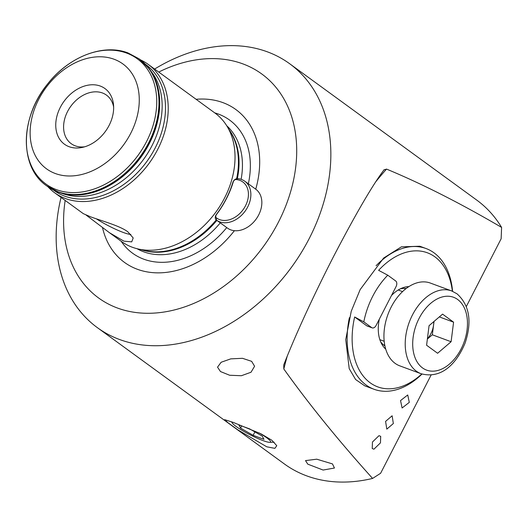 <?xml version="1.0" encoding="UTF-8"?>
<svg xmlns="http://www.w3.org/2000/svg" width="528" height="528" viewBox="0 0 528 528"><rect width="100%" height="100%" fill="white"/><g stroke="black" fill="none" stroke-linecap="round" stroke-linejoin="round"><path stroke-width="0.79" d="M48.002 186.813A79.431 59.03 -53.9 0 0 54.622 192.746L83.305 213.655L90.493 216.79C101.851 220.948 120.331 225.951 127.941 231.904L133.195 237.956L131.729 241.87L123.902 241.138L109.448 232.709L86.057 215.035M114.068 59.242A64.865 48.206 -53.9 0 0 38.709 99.389A64.865 48.206 -53.9 0 0 55.334 173.527A64.865 48.206 -53.9 0 0 130.693 133.379A64.865 48.206 -53.9 0 0 114.068 59.242M113.652 107.072A30.004 22.301 -53.9 0 0 106.511 95.146A30.004 22.301 -53.9 0 0 102.419 92.961A30.004 22.301 -53.9 0 0 67.558 111.533A30.004 22.301 -53.9 0 0 71.161 143.649A30.004 22.301 -53.9 0 0 75.247 145.834A30.004 22.301 -53.9 0 0 84.704 146.797M69.122 146.705A34.419 25.582 -53.9 0 0 82.408 147.391A34.419 25.582 -53.9 0 0 113.513 104.709A34.419 25.582 -53.9 0 0 100.287 86.064A34.419 25.582 -53.9 0 0 60.298 107.369A34.419 25.582 -53.9 0 0 69.122 146.705M65.168 200.435A138.56 102.98 -53.9 0 0 117.407 308.009A138.56 102.98 -53.9 0 0 278.381 222.248A138.56 102.98 -53.9 0 0 242.873 63.881A138.56 102.98 -53.9 0 0 158.737 72.059M61.043 197.432A163.271 121.341 -53.9 0 0 97.337 327.631A163.271 121.341 -53.9 0 0 119.585 339.517A163.271 121.341 -53.9 0 0 309.263 238.458A163.271 121.341 -53.9 0 0 289.667 63.743A163.271 121.341 -53.9 0 0 267.419 51.85A163.271 121.341 -53.9 0 0 154.612 69.049M255.737 189.196A94.565 70.283 -53.9 0 0 222.955 102.637A94.565 70.283 -53.9 0 0 196.106 99.29M102.465 227.377A94.565 70.283 -53.9 0 0 137.326 269.254A94.565 70.283 -53.9 0 0 234.412 230.69M109.448 232.709L121.427 241.441A79.431 59.03 -53.9 0 0 132.251 247.223A79.431 59.03 -53.9 0 0 137.749 248.879A79.431 59.03 -53.9 0 0 215.919 212.018A79.431 59.03 -53.9 0 0 227.073 126.317A79.431 59.03 -53.9 0 0 214.995 113.065L148.19 64.37A79.431 59.03 -53.9 0 0 140.514 59.882M54.622 192.746A79.431 59.03 -53.9 0 0 65.446 198.528A79.431 59.03 -53.9 0 0 153.694 156.499A79.431 59.03 -53.9 0 0 148.19 64.37M400.541 400.574L407.735 394.97L409.292 402.376L402.098 407.986L400.541 400.574M233.396 422.466L260.997 433.838L271.847 440.253L276.778 445.705L274.877 448.351L266.798 446.813L237.917 429.904L227.746 422.539L224.684 419.661L233.396 422.466M349.397 317.658A75.016 49.117 110.3 0 0 366.076 384.985A75.016 49.117 110.3 0 0 374.035 389.268L364.756 385.836L355.601 379.507L349.213 368.65L345.741 339.616L351.245 311.263L360.155 289.588L383.625 258.053L401.379 246.84L419.833 246.239L426.043 248.536A75.016 49.117 110.3 0 0 376.068 265.769M431.138 374.979L380.615 473.279L372.59 478.427C338.336 440.411 308.748 403.927 283.813 368.973L283.747 364.927C294.327 337.715 312.371 297.772 333.689 256.265C355.595 214.196 372.352 185.407 383.981 169.891L384.153 169.673M251.645 361.337L242.484 358.307L230.756 358.868L221.146 362.254L217.536 367.151L220.473 371.547L229.64 375.25L241.388 375.725L251.018 372.24L254.588 366.254L251.645 361.337M307.784 464.152L323.11 470.052L334.448 468.026L332.475 463.914L316.727 459.188L305.514 460.607L307.784 464.152M372.59 478.427A163.271 121.341 126.1 0 1 284.394 463.967L97.337 327.631M372.227 448.523L372.458 442.028L378.992 435.673L380.695 436.352L380.464 442.84L373.923 449.203L372.227 448.523M385.585 421.384L392.126 415.787L393.347 423.535L386.806 429.125L385.585 421.384M383.981 169.891L386.542 169.092C421.898 183.757 460.251 203.194 501.6 227.403L501.138 238.768L466.33 306.504M289.667 63.743L476.731 200.079A163.271 121.341 126.1 0 1 501.6 227.403M96.393 218.856A24.097 3.32 -152.8 0 0 130.825 234.373M406.118 288.552A30.888 20.222 110.3 0 0 400.092 288.948M380.602 341.689A30.888 20.222 110.3 0 0 384.219 345.437A30.888 20.222 110.3 0 0 384.919 345.913M408.87 286.612A34.419 22.539 110.3 0 0 402.303 287.965A34.419 22.539 110.3 0 0 391.472 295.522M379.328 319.143A34.419 22.539 110.3 0 0 381.638 343.88A34.419 22.539 110.3 0 0 385.75 349.173M421.799 373.969A71.485 46.807 -69.7 0 1 370.174 382.8A71.485 46.807 -69.7 0 1 354.651 316.985L363.805 321.856A64.429 42.181 110.3 0 1 387.776 275.207L378.622 270.336A71.485 46.807 -69.7 0 1 434.907 256.852A71.485 46.807 -69.7 0 1 452.377 291.218M374.035 389.268A75.016 49.117 110.3 0 0 422.024 374.042M452.595 291.304A75.016 49.117 110.3 0 0 434.003 252.82A75.016 49.117 110.3 0 0 426.043 248.536M387.776 275.207L395.677 280.962A4.415 2.891 -69.7 0 1 396.066 286.592L376.088 325.459A4.415 2.891 -69.7 0 1 372.167 327.862A4.415 2.891 -69.7 0 1 371.699 327.611L363.805 321.856M383.665 345.008A30.888 20.222 110.3 0 0 384.734 344.995M405.385 289.126A30.888 20.222 110.3 0 0 404.573 288.42M372.167 327.862L367.165 326.014A4.415 2.891 -69.7 0 1 366.696 325.763L354.651 316.985M232.346 422.083A21.582 2.97 -152.8 0 0 232.432 423.172A21.582 2.97 -152.8 0 0 236.089 426.459A21.582 2.97 -152.8 0 0 254.628 437.019A21.582 2.97 -152.8 0 0 269.696 442.325A21.582 2.97 -152.8 0 0 266.693 437.765A21.582 2.97 -152.8 0 0 259.024 432.881M253.13 435.329L263.967 439.336L262.231 436.115L249.652 428.901L238.814 424.895L240.557 428.109L253.13 435.329L254.892 431.904M241.666 425.944L240.557 428.109M395.076 363.323A44.128 28.895 110.3 0 0 399.762 365.845L421.034 373.705A44.128 28.895 -69.7 0 1 416.354 371.184A44.128 28.895 -69.7 0 1 410.744 318.556A44.128 28.895 -69.7 0 1 451.625 290.921L430.353 283.061A44.128 28.895 110.3 0 0 389.466 310.688A44.128 28.895 110.3 0 0 395.076 363.323M451.103 341.735L437.606 353.265L426.584 345.233L429.066 325.67L442.57 314.134L453.585 322.166L451.103 341.735L432.333 334.798L427.37 339.035M439.329 316.899L453.585 322.166M432.333 334.798L434.029 321.427M427.403 338.785A17.648 11.557 110.3 0 0 433.574 325.01A17.648 11.557 110.3 0 0 433.759 321.658M219.602 219.602A22.282 16.559 -53.9 0 0 245.487 205.808A22.282 16.559 -53.9 0 0 239.778 180.338A22.282 16.559 -53.9 0 0 236.168 179.546A2.647 1.967 -53.9 0 0 233.297 181.823A81.635 60.674 126.1 0 1 216.473 214.559A2.647 1.967 -53.9 0 0 216.454 217.899A22.282 16.559 -53.9 0 0 219.602 219.602M241.534 179.48A24.05 17.873 126.1 0 1 244.807 181.229A24.05 17.873 126.1 0 1 246.477 209.121A24.05 17.873 126.1 0 1 219.754 221.852A24.05 17.873 126.1 0 1 216.48 220.097A24.05 17.873 126.1 0 1 216.361 220.011A4.415 3.28 126.1 0 1 216.388 214.454A79.873 59.36 -53.9 0 0 232.848 182.424A4.415 3.28 126.1 0 1 237.633 178.622A24.05 17.873 126.1 0 1 241.534 179.48M216.592 220.183L227.337 228.01A24.05 17.873 -53.9 0 0 227.456 228.096A24.05 17.873 -53.9 0 0 230.729 229.852A24.05 17.873 -53.9 0 0 257.453 217.12A24.05 17.873 -53.9 0 0 255.783 189.229L244.807 181.229M58.192 192.093A78.474 58.324 -53.9 0 0 59.605 192.581L63.763 193.967A77.108 57.301 -53.9 0 0 143.596 159.311A77.108 57.301 -53.9 0 0 152.15 72.699L149.556 69.161A78.474 58.324 -53.9 0 0 144.844 63.703M126.634 53.084A77.51 57.605 -53.9 0 0 36.584 101.059A77.51 57.605 -53.9 0 0 56.45 189.651A77.51 57.605 -53.9 0 0 146.494 141.676A77.51 57.605 -53.9 0 0 126.634 53.084M121.176 241.256A82.375 61.222 -53.9 0 0 143.774 259.189A82.375 61.222 -53.9 0 0 226.75 227.588M248.338 183.803A82.375 61.222 -53.9 0 0 218.361 114.055A82.375 61.222 -53.9 0 0 214.744 112.88M137.062 248.714A76.342 56.734 -53.9 0 0 143.669 251.803A76.342 56.734 -53.9 0 0 220.282 222.869M241.111 179.329A76.342 56.734 -53.9 0 0 226.703 125.717M141.616 249.797A76.342 56.734 -53.9 0 0 216.869 220.387M237.349 178.609A76.342 56.734 -53.9 0 0 229.132 129.723M137.749 248.879L144.731 250.536A76.52 56.872 -53.9 0 0 216.242 219.919M236.623 178.695A76.52 56.872 -53.9 0 0 230.789 132.462L227.073 126.317M53.618 190.12A77.9 57.895 -53.9 0 0 64.7 196.139A77.9 57.895 -53.9 0 0 151.457 154.585A77.9 57.895 -53.9 0 0 145.385 64.218M52.958 189.77A78.474 58.324 -53.9 0 0 58.1 192.053M46.847 185.988A78.547 58.377 -53.9 0 0 47.071 186.153A78.547 58.377 -53.9 0 0 57.776 191.875A78.547 58.377 -53.9 0 0 145.042 150.308A78.547 58.377 -53.9 0 0 139.597 59.202A78.547 58.377 -53.9 0 0 139.379 59.037M46.622 185.83A78.547 58.377 -53.9 0 0 57.328 191.545A78.547 58.377 -53.9 0 0 144.599 149.985A78.547 58.377 -53.9 0 0 139.154 58.879L128.073 52.958C103.158 43.21 68.501 56.912 47.461 84.17C19.991 117.46 19.094 167.105 46.622 185.83L59.605 192.581A78.474 58.324 -53.9 0 0 140.851 157.311A78.474 58.324 -53.9 0 0 149.556 69.161L139.154 58.879M283.813 368.973A275.431 146.098 -67.8 0 1 287.192 356.281M376.068 181.388A275.431 146.098 -67.8 0 1 386.542 169.092M371.699 327.611L366.696 325.763M422.506 367.91A38.834 25.423 110.3 0 0 461.083 349.001A38.834 25.423 110.3 0 0 457.664 299.488A38.834 25.423 110.3 0 0 419.087 318.397A38.834 25.423 110.3 0 0 422.506 367.91M237.633 178.622L236.168 179.546M232.848 182.424L233.297 181.823M216.454 217.899L216.361 220.011M269.696 442.325L274.157 442.18M232.432 423.172L231.495 421.773M421.034 373.705C441.936 379.394 456.779 363.04 465.056 343.2C472.23 321.644 469.55 305.184 457.03 293.825L451.625 290.921M379.856 339.669L384.199 341.273M398.211 289.997L402.554 291.601M227.456 228.096L216.48 220.097"/></g></svg>
